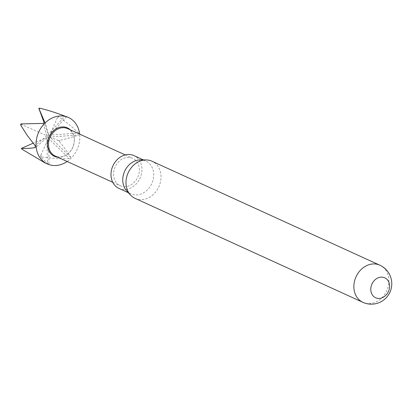 <?xml version="1.0" encoding="UTF-8"?>
<svg xmlns="http://www.w3.org/2000/svg" width="411" height="411" viewBox="0 0 411 411"><rect width="100%" height="100%" fill="white"/><g stroke="black" fill="none" stroke-linecap="round" stroke-linejoin="round"><path stroke-width="0.31" stroke-dasharray="2.06 1.54" d="M132.537 158.245A15.048 12.433 114.5 0 0 115.106 166.958A15.048 12.433 114.5 0 0 120.218 185.705A15.048 12.433 114.5 0 0 137.772 177.177A15.048 12.433 114.5 0 0 132.712 158.322A15.048 12.433 114.5 0 0 132.537 158.245M118.979 188.423A18.033 14.899 114.5 0 0 140.017 178.199A18.033 14.899 114.5 0 0 133.95 155.61M70.702 157.202L49.926 137.089L58.023 140.367L59.333 141.333C63.618 146.655 67.409 151.947 70.702 157.202L69.289 158.605C64.368 158.841 61.27 158.836 55.629 158.548L41.46 156.91L40.853 155.194L40.597 157.089L49.058 164.482L48.421 138.348L47.666 136.062L46.89 137.649L33.106 143.213M49.058 164.482L47.445 163.958L46.89 137.649L35.336 147.585M47.445 163.958L44.701 162.746M21.87 149.131L22.97 147.451M40.853 155.194L48.421 138.348L69.289 158.605M44.671 122.01L45.883 124.487L48.359 134.433L44.1 122.565M43.258 123.413L46.859 135.692L47.666 136.062L48.359 134.433L64.902 116.138M20.55 124.846L22.261 124.882L46.859 135.692L35.141 145.658M22.261 124.882L20.951 123.922M39.43 110.061L39.687 108.165M66.51 116.662L49.89 135.132L47.666 136.062L49.921 137.089L78.82 134.957C73.759 136.693 66.844 138.784 59.734 140.408L58.023 140.367M63.88 115.743L58.413 116.123L57.314 117.803L49.89 135.132L78.624 133.036L78.82 134.957M57.314 117.803L58.876 116.868C65.791 121.651 72.372 127.04 78.624 133.036M40.597 157.089A25.508 21.069 114.5 0 0 41.46 156.91M58.876 116.868A25.508 21.069 114.5 0 0 58.413 116.123M59.333 141.333A25.508 21.069 114.5 0 0 59.734 140.408M67.661 128.643A15.048 12.433 -65.5 0 1 74.314 139.406A15.048 12.433 -65.5 0 1 67.656 153.997A15.048 12.433 -65.5 0 1 55.166 156.026M70.332 129.861A15.639 12.921 -65.5 0 1 74.299 139.052A15.639 12.921 -65.5 0 1 67.378 154.212A15.639 12.921 -65.5 0 1 57.838 157.243M67.163 161.497A25.508 21.069 114.5 0 0 79.657 134.114M135.034 198.354A20.406 16.856 114.5 0 0 158.97 186.502A20.406 16.856 114.5 0 0 151.978 161.225M126.603 190.735A18.033 14.899 114.5 0 0 130.749 193.792A18.033 14.899 114.5 0 0 151.787 183.568A18.033 14.899 114.5 0 0 145.72 160.978A18.033 14.899 114.5 0 0 140.696 159.853M379.851 265.198A20.406 16.856 -65.5 0 1 386.843 290.474A20.406 16.856 -65.5 0 1 362.908 302.332M41.054 113.349L45.883 124.487M112.748 182.299L120.218 185.705M125.242 154.916L132.712 158.322M74.314 139.406L74.299 139.052M67.656 153.997L67.378 154.212M128.386 192.713L130.749 193.792M143.362 159.9L145.72 160.978"/><path stroke-width="0.62" d="M388.513 291.399A10.969 9.063 -65.5 0 1 372.212 294.677A10.969 9.063 -65.5 0 1 379.877 277.297A10.969 9.063 -65.5 0 1 388.513 291.399M143.362 159.9L133.95 155.61A18.033 14.899 114.5 0 0 112.799 166.085A18.033 14.899 114.5 0 0 118.979 188.423L128.386 192.713M79.657 134.114A25.508 21.069 114.5 0 0 68.519 117.536A25.508 21.069 114.5 0 0 68.221 117.402A25.508 21.069 114.5 0 0 38.68 132.172A25.508 21.069 114.5 0 0 47.342 163.948L44.701 162.746L21.87 149.131A25.508 21.069 114.5 0 1 21.408 148.386C25.518 148.633 30.162 148.366 35.336 147.585L35.141 145.658L27.069 135.209L20.55 124.846A25.508 21.069 114.5 0 1 20.951 123.922L43.258 123.413L44.671 122.01L38.824 108.345L44.1 122.565M33.106 143.213L21.408 148.386M38.824 108.345A25.508 21.069 114.5 0 1 39.687 108.165C47.83 110.138 56.235 112.794 64.902 116.138L63.88 115.743M112.748 182.299L55.166 156.026A15.048 12.433 -65.5 0 1 50.055 137.279A15.048 12.433 -65.5 0 1 67.486 128.566A15.048 12.433 -65.5 0 1 67.661 128.643L125.242 154.916M57.838 157.243A15.639 12.921 -65.5 0 1 48.323 138.851A15.639 12.921 -65.5 0 1 67.204 127.785A15.639 12.921 -65.5 0 1 70.332 129.861M47.342 163.948A25.508 21.069 114.5 0 0 47.635 164.081A25.508 21.069 114.5 0 0 67.163 161.497M128.042 173.077A20.406 16.856 114.5 0 0 130.344 194.891A20.406 16.856 114.5 0 0 135.034 198.354L362.908 302.332A20.406 16.856 -65.5 0 1 356.044 276.767A20.406 16.856 -65.5 0 1 379.851 265.198L151.978 161.225A20.406 16.856 114.5 0 0 146.285 159.951A20.406 16.856 114.5 0 0 128.042 173.077M146.285 159.951L140.696 159.853A18.033 14.899 114.5 0 0 124.569 171.454A18.033 14.899 114.5 0 0 126.603 190.735L130.344 194.891M65.878 116.334L68.519 117.536M362.908 302.332A20.406 20.406 0 0 0 390.049 292A20.406 20.406 0 0 0 379.851 265.198"/></g></svg>
